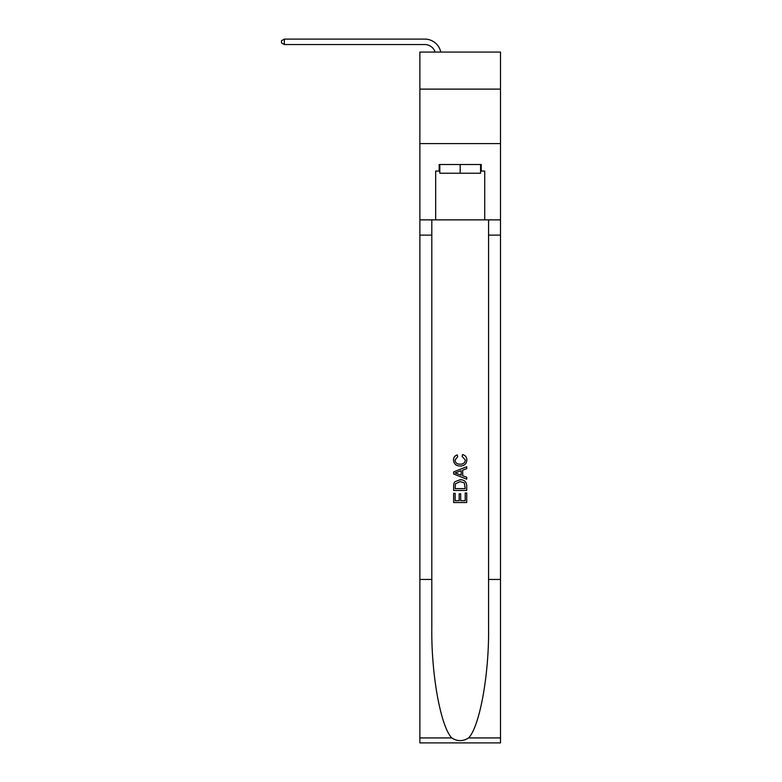 <?xml version="1.0" encoding="UTF-8"?>
<svg xmlns="http://www.w3.org/2000/svg" width="782" height="782" viewBox="0 0 782 782"><rect width="100%" height="100%" fill="white"/><g stroke="black" fill="none" stroke-linecap="round" stroke-linejoin="round"><path stroke-width="1.17" d="M500.509 89.119L500.509 52.071L419.875 52.071L419.875 89.119L500.509 89.119L500.509 143.595L419.875 143.595L419.875 89.119M424.782 39.1L284.325 39.1L424.782 39.1A16.344 16.344 -179.1 0 1 440.774 52.071M480.568 164.513L480.568 173.233L439.816 173.233L439.816 164.513M460.187 164.513L460.187 173.233M465.212 492.983L465.212 500.695L460.686 500.695L465.212 500.695L465.212 492.983L466.727 492.983L466.727 502.533L453.648 502.533L453.648 493.315L453.648 502.533M459.181 493.823L459.181 500.695L455.153 500.695L459.181 500.695L459.181 493.823L460.686 493.823L460.686 500.695M454.772 481.78L453.834 483.687L454.772 481.78L460.119 479.737C464.303 479.718 466.502 481.732 466.727 485.788L466.727 490.47L453.648 490.47L453.648 485.993L453.648 490.47M462.543 454.596L462.113 456.434L462.543 454.596C465.31 455.31 466.766 457.089 466.893 459.933C466.541 463.951 464.273 465.964 460.09 465.994L460.09 465.994C456.072 465.906 453.873 463.892 453.482 459.963L453.482 459.963C453.55 457.382 454.811 455.701 457.284 454.928L457.675 456.776L454.987 460.06C455.378 462.885 457.079 464.244 460.08 464.146C463.14 464.312 464.909 462.964 465.388 460.099L462.113 456.434M468.623 737.925L500.509 737.925L500.509 742.9L419.875 742.9L419.875 579.452L431.811 579.452L431.811 628.044C431.224 674.495 440.647 726.38 451.761 737.925C457.372 741.512 462.993 741.512 468.623 737.925C479.737 726.38 489.161 674.495 488.574 628.044L488.574 219.869M453.648 471.908L453.648 473.99L466.727 479.18L453.648 473.99L453.648 471.908L466.727 466.717L453.648 471.908M488.574 579.452L500.509 579.452L500.509 143.595M419.875 579.452L419.875 143.595M431.811 219.869L431.811 579.452M500.509 737.925L500.509 579.452M419.875 219.869L435.672 219.869L435.672 171.053L439.816 171.053M480.568 171.053L481.223 171.053L481.223 164.513L439.161 164.513L439.161 171.053M481.223 171.053L484.713 171.053L484.713 219.869L500.509 219.869M435.672 219.869L484.713 219.869M466.727 466.717L466.727 468.672L462.7 470.158L462.7 475.739L466.727 477.225L466.727 479.18M457.568 473.843L461.194 475.182L461.194 470.715L455.153 472.944L457.568 473.843M461.194 470.715L461.194 475.182M453.648 485.993L453.834 483.687M464.293 482.836L465.212 488.623L464.293 482.836L460.09 481.585L455.427 483.814L455.153 488.623L465.212 488.623L455.153 488.623M453.648 493.315L455.153 493.315L455.153 500.695M435.134 52.071A10.899 10.899 0.9 0 0 424.782 44.545L284.325 44.545L281.491 42.912L281.491 40.732L284.325 39.1L284.325 44.545M488.574 235.128L500.509 235.128M431.811 235.128L419.875 235.128M419.875 737.925L451.761 737.925"/></g></svg>
